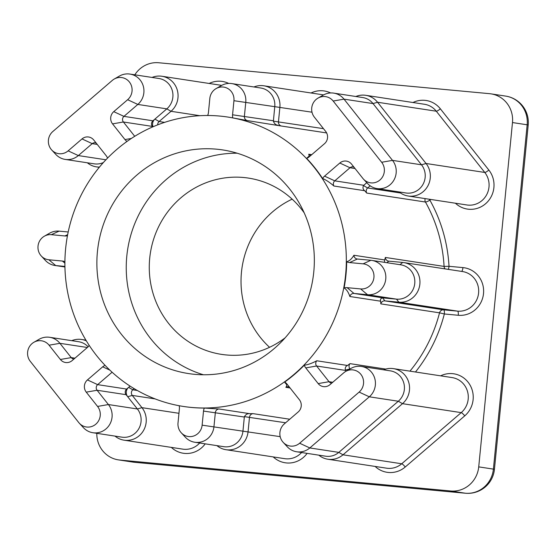 <?xml version="1.0" encoding="UTF-8"?>
<svg xmlns="http://www.w3.org/2000/svg" width="556" height="556" viewBox="0 0 556 556"><rect width="100%" height="100%" fill="white"/><g stroke="black" fill="none" stroke-linecap="round" stroke-linejoin="round"><path stroke-width="0.83" d="M269.556 347.305A89.162 85.624 98.7 0 1 292.15 199.152M285.117 337.846A89.162 85.624 98.7 0 1 226.271 354.957A89.162 85.624 98.7 0 1 221.524 354.374A89.162 85.624 98.7 0 1 149.988 255.788A89.162 85.624 98.7 0 1 243.674 177.503A89.162 85.624 98.7 0 1 248.421 178.087A89.162 85.624 98.7 0 1 304.188 212.823M203.392 374.765A113.118 108.629 98.7 0 1 127.588 249.852A113.118 108.629 98.7 0 1 237.19 153.213M216.645 149.189A113.118 108.629 -81.3 0 0 97.786 248.497A113.118 108.629 -81.3 0 0 188.553 373.576A113.118 108.629 -81.3 0 0 194.572 374.32A113.118 108.629 -81.3 0 0 313.431 275.005A113.118 108.629 -81.3 0 0 222.671 149.925A113.118 108.629 -81.3 0 0 216.645 149.189M289.342 387.039A3.989 3.836 -81.3 0 0 285.86 387.33C288.119 384.231 285.179 383.751 284.686 382.048A8.688 8.34 98.7 0 1 286.542 383.543A8.688 8.34 98.7 0 1 286.972 384.043L299.399 399.736A8.688 8.34 98.7 0 1 298.197 411.961L284.318 423.894A12.607 12.107 -81.3 0 0 283.199 442.361A12.607 12.107 -81.3 0 0 299.628 443.229L359.127 392.091A12.607 12.107 -81.3 0 0 363.082 378.664A12.607 12.107 -81.3 0 0 352.706 369.879A12.607 12.107 -81.3 0 0 345.721 371.408A12.607 12.107 -81.3 0 0 343.816 372.756L329.93 384.689A8.688 8.34 98.7 0 1 328.624 385.614A8.688 8.34 98.7 0 1 323.814 386.67A8.688 8.34 98.7 0 1 318.185 383.591L305.758 367.891A8.688 8.34 98.7 0 1 304.313 365.181C307.746 364.819 311.888 363.353 316.753 360.781A3.989 3.836 -81.3 0 0 316.6 366.008L329.027 381.701A3.989 3.836 -81.3 0 0 331.744 383.133M345.721 371.408L350.919 368.433A17.299 16.61 98.7 0 1 360.503 366.328A17.299 16.61 98.7 0 1 361.421 366.439A17.299 16.61 98.7 0 1 374.869 378.844A17.299 16.61 98.7 0 1 369.316 396.81L309.817 447.948A17.299 16.61 98.7 0 1 296.702 451.785A17.299 16.61 98.7 0 1 287.271 446.753L283.199 442.361M89.182 345.352A8.688 8.34 98.7 0 1 87.389 347.479L72.141 360.587A8.688 8.34 98.7 0 1 70.827 361.511A8.688 8.34 98.7 0 1 66.018 362.568A8.688 8.34 98.7 0 1 60.395 359.489L49.081 345.2A12.607 12.107 -81.3 0 0 40.915 340.731A12.607 12.107 -81.3 0 0 33.93 342.26A12.607 12.107 -81.3 0 0 30.288 361.351L78.771 422.581A12.607 12.107 -81.3 0 0 79.397 423.304A12.607 12.107 -81.3 0 0 96.181 423.86A12.607 12.107 -81.3 0 0 97.564 406.436L86.249 392.147A8.688 8.34 98.7 0 1 87.452 379.922L102.7 366.814A8.688 8.34 98.7 0 1 105.098 365.368M33.93 342.26L39.135 339.278A17.299 16.61 98.7 0 1 48.713 337.179A17.299 16.61 98.7 0 1 49.637 337.29A17.299 16.61 98.7 0 1 59.916 343.316L71.231 357.605A3.989 3.836 -81.3 0 0 73.955 359.03M216.131 88.564L221.33 85.589A17.299 16.61 98.7 0 1 230.914 83.483A17.299 16.61 98.7 0 1 231.831 83.595A17.299 16.61 98.7 0 1 245.766 102.248L244.39 116.336A3.989 3.836 -81.3 0 0 247.281 120.576L232.797 117.9A8.688 8.34 98.7 0 1 232.561 114.793L233.937 100.706A12.607 12.107 -81.3 0 0 223.116 87.035A12.607 12.107 -81.3 0 0 216.131 88.564A12.607 12.107 -81.3 0 0 209.827 98.454L208.444 112.541A8.688 8.34 98.7 0 1 207.638 115.488M127.025 141.419A8.688 8.34 98.7 0 1 124.982 139.57L112.555 123.877A8.688 8.34 98.7 0 1 113.751 111.652L127.637 99.719A12.607 12.107 -81.3 0 0 131.591 86.291A12.607 12.107 -81.3 0 0 121.215 77.506A12.607 12.107 -81.3 0 0 114.23 79.042A12.607 12.107 -81.3 0 0 112.326 80.384L52.827 131.522A12.607 12.107 -81.3 0 0 51.708 149.988A12.607 12.107 -81.3 0 0 68.138 150.857L82.017 138.924A8.688 8.34 98.7 0 1 93.338 139.528A8.688 8.34 98.7 0 1 93.762 140.022L106.196 155.722A8.688 8.34 98.7 0 1 107.53 158.112M114.23 79.042L119.429 76.061A17.299 16.61 98.7 0 1 129.013 73.955A17.299 16.61 98.7 0 1 129.93 74.073A17.299 16.61 98.7 0 1 143.379 86.479A17.299 16.61 98.7 0 1 137.825 104.438L123.946 116.371A3.989 3.836 -81.3 0 0 123.39 121.993L134.726 136.303M383.536 369.816A19.96 19.168 98.7 0 1 392.327 368.496A19.96 19.168 98.7 0 1 393.391 368.628A19.96 19.168 98.7 0 1 408.903 382.938A19.96 19.168 98.7 0 1 402.502 403.67L342.996 454.808A19.96 19.168 98.7 0 1 327.866 459.228A19.96 19.168 98.7 0 1 318.817 455.155M71.745 340.668A19.96 19.168 98.7 0 1 80.544 339.348A19.96 19.168 98.7 0 1 81.6 339.473A19.96 19.168 98.7 0 1 86.354 340.87M253.946 86.972A19.96 19.168 98.7 0 1 262.738 85.652A19.96 19.168 98.7 0 1 263.801 85.784A19.96 19.168 98.7 0 1 279.876 107.301L278.459 121.792A3.989 3.836 -81.3 0 0 281.28 126.01L247.281 120.576M152.045 77.444A19.96 19.168 98.7 0 1 160.837 76.123A19.96 19.168 98.7 0 1 161.9 76.255A19.96 19.168 98.7 0 1 177.413 90.565A19.96 19.168 98.7 0 1 171.012 111.297L159.106 121.521A3.989 3.836 -81.3 0 0 157.702 124.843M353.929 167.12A3.989 3.836 -81.3 0 0 350.002 167.745L334.754 180.853A3.989 3.836 -81.3 0 0 333.892 186.017C329.632 182.319 325.879 179.824 322.612 178.532A8.688 8.34 98.7 0 1 324.565 176.134L339.813 163.026A8.688 8.34 98.7 0 1 351.135 163.631A8.688 8.34 98.7 0 1 351.559 164.124L362.873 178.413A12.607 12.107 -81.3 0 0 363.492 179.136A12.607 12.107 -81.3 0 0 380.283 179.692A12.607 12.107 -81.3 0 0 381.659 162.269L333.176 101.032A12.607 12.107 -81.3 0 0 325.017 96.563A12.607 12.107 -81.3 0 0 318.032 98.092A12.607 12.107 -81.3 0 0 314.39 117.184L325.705 131.466A8.688 8.34 98.7 0 1 324.502 143.691L309.254 156.799A8.688 8.34 98.7 0 1 307.941 157.723A8.688 8.34 98.7 0 1 306.627 158.335L309.205 156.014L308.719 154.22A3.989 3.836 -81.3 0 0 311.068 155.242M318.032 98.092L323.231 95.111A17.299 16.61 98.7 0 1 332.815 93.012A17.299 16.61 98.7 0 1 333.732 93.123A17.299 16.61 98.7 0 1 344.018 99.149L392.501 160.378A17.299 16.61 98.7 0 1 394.023 179.901A17.299 16.61 98.7 0 1 377.003 188.56A17.299 16.61 98.7 0 1 367.565 183.529L363.492 179.136M355.847 96.494A19.96 19.168 98.7 0 1 364.639 95.18A19.96 19.168 98.7 0 1 365.702 95.305A19.96 19.168 98.7 0 1 377.566 102.255L426.049 163.492A19.96 19.168 98.7 0 1 427.8 186.017A19.96 19.168 98.7 0 1 408.167 196.011A19.96 19.168 98.7 0 1 399.111 191.938M191.327 407.423A146.388 140.578 -81.3 0 0 345.144 278.904A146.388 140.578 -81.3 0 0 227.682 117.038A146.388 140.578 -81.3 0 0 219.891 116.079A146.388 140.578 -81.3 0 0 66.081 244.598A146.388 140.578 -81.3 0 0 183.536 406.471A146.388 140.578 -81.3 0 0 191.327 407.423M183.536 406.471L183.904 406.526A146.388 140.578 -81.3 0 0 191.695 407.478A146.388 140.578 -81.3 0 0 204.344 408.069L219.001 408.987A3.989 3.836 -81.3 0 0 215.339 412.615L213.956 426.702A17.299 16.61 98.7 0 1 194.802 442.256A17.299 16.61 98.7 0 1 185.37 437.224L181.298 432.832A12.607 12.107 -81.3 0 0 193.995 435.904A12.607 12.107 -81.3 0 0 202.127 425.159L203.51 411.072A8.688 8.34 98.7 0 1 204.344 408.069M219.001 408.987L249.79 413.685L253.077 413.643A3.989 3.836 -81.3 0 0 249.484 417.264L248.066 431.755A19.96 19.168 98.7 0 1 225.965 449.707A19.96 19.168 98.7 0 1 216.916 445.634M284.686 382.048A146.388 140.578 -81.3 0 0 304.313 365.181M316.753 360.781L347.542 365.48L350.009 363.638A3.989 3.836 -81.3 0 0 349.905 368.809L350.016 368.948M353.915 255.26L384.703 259.951L385.357 257.456A3.989 3.836 -81.3 0 0 388.797 261.153L402.725 262.453A19.96 19.168 98.7 0 1 403.788 262.585A19.96 19.168 98.7 0 1 419.801 284.658A19.96 19.168 98.7 0 1 398.826 302.179L384.905 300.879A3.989 3.836 -81.3 0 0 380.804 303.868L380.658 301.206L349.87 296.508C348.494 292.303 346.576 289.447 344.108 287.945A146.388 140.578 -81.3 0 0 346.68 261.737C349.363 261.028 351.774 258.867 353.915 255.26A3.989 3.836 -81.3 0 0 357.362 259.02L370.901 260.284A17.299 16.61 98.7 0 1 371.818 260.403A17.299 16.61 98.7 0 1 385.704 279.529A17.299 16.61 98.7 0 1 367.523 294.715L353.984 293.45A3.989 3.836 -81.3 0 0 349.87 296.508M370.157 185.801L367.634 187.97A3.989 3.836 -81.3 0 0 366.731 193.071L364.68 190.708L333.892 186.017M322.612 178.532A146.388 140.578 -81.3 0 0 306.627 158.335M232.797 117.9A146.388 140.578 -81.3 0 0 228.05 117.094L227.682 117.038M113.751 111.652L123.946 116.371L152.942 120.798L166.821 108.865A17.299 16.61 -81.3 0 0 172.374 90.899A17.299 16.61 -81.3 0 0 158.926 78.493L129.93 74.073M152.942 120.798A3.989 3.836 -81.3 0 0 152.386 126.414L152.754 126.872M153.032 126.754A6.651 6.387 98.7 0 1 154.922 119.088L159.106 121.521L164.611 122.362M112.103 372.214L97.641 384.641L126.636 389.068L130.083 386.1M126.636 389.068A3.989 3.836 -81.3 0 0 126.087 394.684L97.091 390.263L108.399 404.546A17.299 16.61 98.7 0 1 109.921 424.068A17.299 16.61 98.7 0 1 92.901 432.728A17.299 16.61 98.7 0 1 83.469 427.703L79.397 423.304M92.901 432.728L121.896 437.155A17.299 16.61 -81.3 0 0 138.917 428.495A17.299 16.61 -81.3 0 0 137.395 408.973L126.087 394.684M155.138 398.902L132.252 395.413L127.699 396.727A6.651 6.387 98.7 0 1 128.617 387.358L132.808 389.791A3.989 3.836 -81.3 0 0 132.252 395.413L141.947 407.659A19.96 19.168 98.7 0 1 143.705 430.184A19.96 19.168 98.7 0 1 124.064 440.178A19.96 19.168 98.7 0 1 115.009 436.106M96.814 433.326A26.618 25.562 -81.3 0 0 118.379 459.875A26.618 25.562 -81.3 0 0 119.797 460.048L450.673 490.983A26.618 25.562 -81.3 0 0 478.723 466.873L512.479 122.556A26.618 25.562 -81.3 0 0 491.045 93.867A26.618 25.562 -81.3 0 0 489.627 93.686L158.752 62.758A26.618 25.562 -81.3 0 0 134.83 74.817M344.108 287.945A8.688 8.34 98.7 0 1 347.104 287.66L360.642 288.925A12.607 12.107 -81.3 0 0 373.924 277.507A12.607 12.107 -81.3 0 0 363.103 263.836L349.564 262.571A8.688 8.34 98.7 0 1 346.68 261.737M360.642 288.925L367.523 294.715L396.518 299.142L382.611 297.863C380.651 298.482 379.998 299.601 380.658 301.206M382.611 297.863L384.905 300.879L443.632 309.838L457.553 311.138L398.826 302.179L396.518 299.142A17.299 16.61 -81.3 0 0 414.7 283.949A17.299 16.61 -81.3 0 0 400.813 264.823L371.818 260.403M366.772 182.681L363.478 185.558C362.575 187.761 362.978 189.485 364.68 190.708M377.003 188.56L405.998 192.988A17.299 16.61 -81.3 0 0 423.019 184.328A17.299 16.61 -81.3 0 0 421.497 164.805L373.013 103.569A17.299 16.61 -81.3 0 0 362.727 97.55L333.732 93.123M384.703 259.951L384.439 262.196M99.468 167.064A19.96 19.168 98.7 0 1 96.376 166.863A19.96 19.168 98.7 0 1 87.327 162.783M134.149 388.637L132.808 389.791L137.325 390.486M233.937 100.706L274.761 106.669L273.385 121.166C274.316 123.703 275.873 125.072 278.07 125.274M311.999 112.201L274.761 106.669A17.299 16.61 -81.3 0 0 260.827 88.022L231.831 83.595M96.132 143.017A3.989 3.836 -81.3 0 0 92.213 143.643L78.326 155.576A17.299 16.61 98.7 0 1 65.212 159.412A17.299 16.61 98.7 0 1 55.781 154.38L51.708 149.988M65.212 159.412L94.207 163.839A17.299 16.61 -81.3 0 0 103.388 162.526M67.45 235.772A8.688 8.34 98.7 0 1 64.85 235.952L51.312 234.688A12.607 12.107 -81.3 0 0 44.327 236.217A12.607 12.107 -81.3 0 0 41.311 256.031A12.607 12.107 -81.3 0 0 48.852 259.777L62.39 261.042A8.688 8.34 98.7 0 1 64.906 261.702M44.327 236.217L49.533 233.242A17.299 16.61 98.7 0 1 59.11 231.136L68.2 231.984M64.927 266.428L55.739 265.566A17.299 16.61 98.7 0 1 54.815 265.455A17.299 16.61 98.7 0 1 45.383 260.423L41.311 256.031M88.105 346.791A17.299 16.61 -81.3 0 0 78.632 341.718L49.637 337.29M179.164 405.727A8.688 8.34 98.7 0 1 179.393 408.82L178.017 422.907A12.607 12.107 -81.3 0 0 181.298 432.832M194.802 442.256L223.797 446.683A17.299 16.61 -81.3 0 0 242.951 431.122L244.334 417.035L203.51 411.072M346.166 371.158L345.596 370.435L316.6 366.008L305.758 367.891M296.702 451.785L325.698 456.205A17.299 16.61 -81.3 0 0 338.812 452.375L398.311 401.237A17.299 16.61 -81.3 0 0 403.864 383.272A17.299 16.61 -81.3 0 0 390.416 370.866L361.421 366.439M347.542 365.48C345.651 366.265 344.928 367.815 345.387 370.108L345.596 370.435M249.79 413.685C247.622 413.379 245.828 414.359 244.411 416.639L244.334 417.035M87.452 379.922L97.641 384.641A3.989 3.836 -81.3 0 0 97.091 390.263L86.249 392.147M409.946 371.151A146.388 140.578 -81.3 0 0 439.532 312.826L444.341 313.98A150.384 144.414 98.7 0 1 415.485 371.999M430.712 199.451L429.885 200.16A3.989 0.744 49.3 0 0 429.079 199.201M385.357 257.456L444.084 266.414L449.019 266.303L462.94 267.603A23.957 23.005 98.7 0 1 483.512 293.582A23.957 23.005 98.7 0 1 458.269 315.28L444.341 313.98A3.989 1.112 -84.7 0 0 443.632 309.838A3.989 3.836 98.7 0 0 439.532 312.826L380.804 303.868M448.282 269.368A3.989 1.112 95.3 0 0 449.019 266.303A150.384 144.414 98.7 0 0 429.885 200.16A3.989 0.702 -29.2 0 1 425.458 202.03L366.731 193.071M412.962 102.519A23.957 23.005 98.7 0 1 424.853 100.33A23.957 23.005 98.7 0 1 440.366 108.823A3.989 0.827 -38.4 0 1 436.293 111.214A19.96 19.168 -81.3 0 0 424.43 104.264L365.702 95.305M359.127 392.091L369.316 396.81L398.311 401.237L402.502 403.67L461.223 412.628A3.989 0.744 -130.7 0 1 464.753 415.853L405.248 466.991A23.957 23.005 98.7 0 1 375.126 466.442M327.866 459.228L386.594 468.187A19.96 19.168 -81.3 0 0 401.724 463.767L461.223 412.628A19.96 19.168 -81.3 0 0 467.631 391.897A19.96 19.168 -81.3 0 0 452.118 377.587L393.391 368.628M440.644 375.835A23.957 23.005 98.7 0 1 452.542 373.646A23.957 23.005 98.7 0 1 472.266 390.34A23.957 23.005 98.7 0 1 464.753 415.853M323.564 94.93A19.96 19.168 -81.3 0 0 322.529 94.735L263.801 85.784M311.054 92.991A23.957 23.005 98.7 0 1 322.953 90.802A23.957 23.005 98.7 0 1 330.611 92.956M221.663 85.402A19.96 19.168 -81.3 0 0 220.628 85.214L161.9 76.255M209.153 83.463A23.957 23.005 98.7 0 1 221.052 81.273A23.957 23.005 98.7 0 1 228.711 83.428M253.077 413.643L289.739 419.231M290.086 387.977L285.86 387.33M350.009 363.638L385.69 369.08M445.106 268.889A3.989 3.836 98.7 0 1 444.084 266.414A146.388 140.578 -81.3 0 0 425.458 202.03A3.989 3.836 98.7 0 1 425.201 198.61M308.719 154.22L311.714 154.679M326.636 132.933L281.28 126.01M307.12 453.376A23.957 23.005 98.7 0 1 273.225 456.914M205.213 443.848A23.957 23.005 98.7 0 1 171.324 447.385M440.366 108.823L488.849 170.06A23.957 23.005 98.7 0 1 486.792 202.62A23.957 23.005 98.7 0 1 455.42 203.218M119.797 460.048L134.476 462.286L465.351 493.221L450.673 490.983M478.723 466.873L493.401 469.118L527.164 124.794L512.479 122.556M118.379 459.875L133.058 462.112A26.618 25.562 -81.3 0 0 134.476 462.286A26.618 7.416 95.3 0 0 134.594 462.3L465.469 493.235A26.618 7.416 95.3 0 1 465.351 493.221A26.618 25.562 -81.3 0 0 493.401 469.118A26.618 0.417 5.6 0 1 494.437 469.333A26.618 26.618 0 0 1 465.469 493.235A26.618 7.416 95.3 0 0 465.615 493.241M505.724 96.105A26.618 26.618 0 0 1 528.2 125.01A26.618 0.417 -174.4 0 0 527.164 124.794A26.618 25.562 -81.3 0 0 505.724 96.105L491.045 93.867M133.058 462.112A26.618 26.618 0 0 0 134.594 462.3A26.618 7.416 95.3 0 0 134.719 462.307M363.478 185.558L367.634 187.97L400.508 192.988M333.176 101.032L344.018 99.149L373.013 103.569L377.566 102.255L436.293 111.214L484.776 172.45A19.96 19.168 -81.3 0 1 486.528 194.975A19.96 19.168 -81.3 0 1 466.887 204.969L408.167 196.011M381.659 162.269L392.501 160.378L421.497 164.805L426.049 163.492L484.776 172.45A3.989 0.827 -38.4 0 0 488.849 170.06M458.269 315.28A3.989 1.112 -84.7 0 0 457.553 311.138A19.96 19.168 -81.3 0 0 478.528 293.617A19.96 19.168 -81.3 0 0 462.516 271.543L403.788 262.585M347.104 287.66L353.984 293.45L382.98 297.877M355.034 168.517L350.002 167.745L339.813 163.026M324.565 176.134L334.754 180.853L363.749 185.28M388.797 261.153L386.865 262.696M402.725 262.453L399.924 264.684M357.362 259.02L349.564 262.571M370.901 260.284L363.103 263.836M127.637 99.719L137.825 104.438L166.821 108.865L171.012 111.297L199.854 115.697M273.385 121.166L323.481 128.658M124.064 440.178L182.792 449.137A19.96 19.168 -81.3 0 0 199.68 443M97.564 406.436L108.399 404.546L137.395 408.973L141.947 407.659L178.956 413.303M350.183 368.85L345.387 370.108M299.628 443.229L309.817 447.948L338.812 452.375L342.996 454.808L401.724 463.767A3.989 0.744 -130.7 0 1 405.248 466.991M202.127 425.159L280.189 436.655M285.617 422.775L244.411 416.639M225.965 449.707L284.693 458.665A19.96 19.168 -81.3 0 0 301.581 452.528M232.561 114.793L273.385 120.756M152.386 126.414L123.39 121.993L112.555 123.877M68.138 150.857L78.326 155.576L105.918 159.787M97.237 144.414L92.213 143.643L82.017 138.924M48.852 259.777L55.739 265.566L64.934 266.97L54.815 265.455M49.081 345.2L59.916 343.316L87.361 347.5M60.395 359.489L71.231 357.605L74.949 358.168M318.185 383.591L329.027 381.701L332.745 382.271M131.341 138.465L124.982 139.57M109.873 370.136L102.7 366.814M64.899 263.155L62.39 261.042M59.11 231.136L51.312 234.688M67.651 234.681L64.85 235.952M461.591 271.397A3.989 1.112 95.3 0 0 462.94 267.603M528.2 125.01L494.437 469.333M96.376 166.863L99.274 167.3M81.6 339.473L85.909 340.133"/></g></svg>
